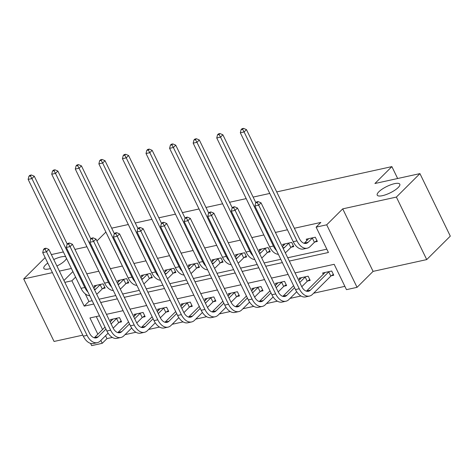 <?xml version="1.0" encoding="UTF-8"?>
<svg xmlns="http://www.w3.org/2000/svg" width="474" height="474" viewBox="0 0 474 474"><rect width="100%" height="100%" fill="white"/><g stroke="black" fill="none" stroke-linecap="round" stroke-linejoin="round"><path stroke-width="0.71" d="M66.473 258.336A12.549 3.608 154.1 0 1 64.802 260.771A12.549 3.608 154.1 0 1 56.916 266.038M50.463 268.557A12.549 3.608 154.1 0 1 43.839 268.379A12.549 3.608 154.1 0 1 45.457 265.019A12.549 3.608 154.1 0 1 47.791 263.064M398.184 187.538A12.549 3.608 154.1 0 1 386.138 194.583A12.549 3.608 154.1 0 1 377.221 195.146A12.549 3.608 154.1 0 1 378.839 191.786A12.549 3.608 154.1 0 1 390.884 184.742A12.549 3.608 154.1 0 1 399.801 184.179A12.549 3.608 154.1 0 1 398.184 187.538M105.572 335.728L106.97 338.614L102.26 343.3L91.678 345.629L90.593 343.383M45.143 257.601L23.7 278.943L54.06 341.458L82.796 335.148M276.709 191.917L391.88 166.617L374.91 183.509L419.94 173.614L450.3 236.135L426.73 259.592L396.377 197.077L342.726 208.862L326.699 224.812L357.058 287.333L346.476 289.655L334.17 264.308L295.059 272.9M342.726 208.862L373.079 271.377L426.73 259.592M373.079 271.377L357.058 287.333M106.97 338.614L112.362 337.429M125.029 334.644L135.937 332.25M148.605 329.466L159.513 327.072M172.181 324.287L183.088 321.893M195.756 319.109L206.664 316.709M219.332 313.93L230.24 311.531M242.907 308.752L253.815 306.352M266.483 303.573L277.391 301.174M290.058 298.389L300.966 295.995M313.634 293.21L344.871 286.349M419.94 173.614L396.377 197.077M111.68 228.172L128.318 224.516M135.256 222.993L151.893 219.338M158.831 217.809L175.469 214.159M182.407 212.63L199.044 208.975M205.983 207.452L222.62 203.796M229.558 202.274L246.196 198.618M253.134 197.095L269.771 193.439M397.65 178.514L391.88 166.617M96.269 316.567L102.562 329.525M331.302 275.773L333.755 275.234L331.705 271.01L322.64 273L323.309 274.387M307.727 280.952L310.18 280.412L308.13 276.188L299.064 278.185L299.734 279.565M284.151 286.13L286.604 285.591L284.554 281.366L275.489 283.363L276.158 284.744M260.576 291.309L263.029 290.769L260.978 286.551L251.913 288.542L252.583 289.922M237 296.493L239.453 295.954L237.403 291.729L228.338 293.72L229.007 295.101M213.424 301.671L215.877 301.132L213.827 296.908L204.762 298.898L205.432 300.279M189.849 306.85L192.302 306.311L190.252 302.086L181.187 304.077L181.856 305.457M166.273 312.028L168.726 311.489L166.676 307.265L157.611 309.255L158.28 310.636M142.698 317.207L145.151 316.668L143.101 312.443L134.035 314.434L134.705 315.82M119.122 322.385L121.575 321.846L119.525 317.621L110.46 319.612L111.129 320.999M289.318 261.073L328.429 252.482L316.117 227.135L320.833 222.442L294.36 228.261M287.422 229.783L275.406 232.426M263.846 234.962L251.83 237.604M240.271 240.14L228.255 242.783M216.695 245.319L204.679 247.961M193.119 250.497L181.104 253.14M169.544 255.682L157.528 258.318M145.968 260.86L133.952 263.497M122.393 266.038L110.377 268.675M98.817 271.217L86.801 273.853M85.243 293.856L88.922 301.44L92.169 300.723M99.107 299.201L115.745 295.545M122.683 294.022L139.32 290.366M146.259 288.844L162.896 285.188M169.834 283.665L186.472 280.01M193.41 278.487L210.047 274.831M216.985 273.308L233.623 269.653M240.561 268.13L257.198 264.474M264.137 262.946L280.774 259.296M287.712 257.767L326.823 249.176M314.896 241.983L317.349 241.444L315.299 237.219L306.228 239.21L306.897 240.591M291.32 247.161L293.773 246.622L291.723 242.398L282.652 244.388L283.322 245.769M267.745 252.34L270.198 251.801L268.148 247.576L259.077 249.567L259.752 250.947M244.169 257.518L246.622 256.979L244.572 252.755L235.501 254.745L236.176 256.132M220.594 262.697L223.047 262.158L220.997 257.933L211.925 259.924L212.601 261.31M197.018 267.875L199.471 267.336L197.421 263.111L188.35 265.102L189.025 266.489M173.443 273.054L175.895 272.514L173.845 268.29L164.774 270.281L165.45 271.667M149.867 278.232L152.32 277.693L150.27 273.468L141.199 275.459L141.874 276.846M126.291 283.411L128.744 282.871L126.694 278.647L117.623 280.644L118.299 282.024M102.716 288.589L105.169 288.05L103.119 283.825L94.048 285.822L94.723 287.203M53.763 259.551A12.549 3.608 154.1 0 1 65.726 256.801M71.39 268.468L59.374 271.104M52.436 272.627L23.7 278.943M72.901 271.578L63.937 280.507M64.831 282.338L71.9 280.786L84.206 306.127L93.775 304.03M75.591 277.112L71.9 280.786M316.117 227.135L326.699 224.812M96.927 240.988L105.892 232.059M51.352 254.585L63.368 251.943M74.928 249.407L86.943 246.764M99.516 315.856L89.953 317.959L97.845 334.217M100.855 340.415L102.26 343.3M288.121 274.422L271.483 278.078M264.545 279.607L247.908 283.256M240.97 284.785L224.332 288.435M217.394 289.964L200.757 293.619M193.819 295.142L177.181 298.798M170.243 300.32L153.606 303.976M146.667 305.499L130.03 309.155M123.092 310.677L106.454 314.333M100.713 302.507L117.351 298.851M124.289 297.328L140.926 293.673M147.864 292.144L164.502 288.494M171.44 286.966L188.077 283.31M195.015 281.787L211.653 278.131M218.591 276.609L235.228 272.953M242.167 271.43L258.804 267.774M265.742 266.252L282.38 262.596M88.922 301.44L84.206 306.127M308.681 238.671L304.379 243.103A9.806 6.026 -102.4 0 1 304.154 243.31M312.354 238.09L308.153 242.273A9.806 6.026 -102.4 0 1 306.157 243.405A9.806 6.026 -102.4 0 1 299.337 238.517L246.456 129.615L244.104 131.962L296.979 240.863A14.706 9.036 77.6 0 0 307.205 248.192A14.706 9.036 77.6 0 0 310.203 246.498L314.404 242.315L312.354 238.09L312.846 237.758M316.928 240.579L314.404 242.315M242.611 129.313L243.553 128.371L242.042 128.703L241.1 129.645L242.611 129.313L244.104 131.962L240.324 132.791L293.205 241.693A14.706 9.036 77.6 0 0 303.431 249.022L307.205 248.192M240.324 132.791L241.1 129.645M243.553 128.371L246.456 129.615M333.335 274.369L330.816 276.111L328.766 271.886L310.423 290.141A9.806 6.026 -102.4 0 1 308.426 291.273A9.806 6.026 -102.4 0 1 301.606 286.385L261.032 202.831L258.68 205.177L299.248 288.731A14.706 9.036 77.6 0 0 309.475 296.06A14.706 9.036 77.6 0 0 312.473 294.366L330.816 276.111M328.766 271.886L329.252 271.549M325.093 272.467L306.642 290.971A9.806 6.026 -102.4 0 1 306.423 291.178M257.186 202.528L258.129 201.586L256.618 201.918L255.676 202.86L257.186 202.528L258.68 205.177L254.899 206.006L295.474 289.561A14.706 9.036 77.6 0 0 305.7 296.89L309.475 296.06M254.899 206.006L255.676 202.86M258.129 201.586L261.032 202.831M285.105 243.849L282.356 246.735M293.353 245.757L290.829 247.493L288.779 243.275L284.578 247.452A9.806 6.026 -102.4 0 1 283.162 248.406M288.779 243.275L289.27 242.937M285.265 252.731A14.706 9.036 77.6 0 0 286.628 251.676L290.829 247.493M255.847 202.682L222.881 134.794L220.529 137.14L273.403 246.042A14.706 9.036 77.6 0 0 276.573 250.645M219.035 134.492L219.977 133.55L218.467 133.881L217.525 134.823L219.035 134.492L220.529 137.14L216.748 137.97L269.629 246.871A14.706 9.036 77.6 0 0 278.362 254.325M216.748 137.97L217.525 134.823M219.977 133.55L222.881 134.794M261.529 249.028L258.78 251.919M269.777 250.936L267.253 252.678L265.203 248.453L261.002 252.63A9.806 6.026 -102.4 0 1 259.586 253.584M265.203 248.453L265.695 248.115M261.689 257.909A14.706 9.036 77.6 0 0 263.052 256.855L267.253 252.678M232.272 207.861L199.305 139.972L196.953 142.319L249.828 251.22A14.706 9.036 77.6 0 0 252.998 255.824M195.46 139.67L196.402 138.734L194.891 139.066L193.949 140.002L195.46 139.67L196.953 142.319L193.173 143.148L246.053 252.049A14.706 9.036 77.6 0 0 254.787 259.503M193.173 143.148L193.949 140.002M196.402 138.734L199.305 139.972M309.759 279.547L307.241 281.289L305.191 277.065L299.722 282.51M294.55 287.659L286.847 295.32A9.806 6.026 -102.4 0 1 284.85 296.451A9.806 6.026 -102.4 0 1 278.031 291.563L237.456 208.009L235.104 210.355L275.672 293.91A14.706 9.036 77.6 0 0 285.899 301.239A14.706 9.036 77.6 0 0 288.897 299.544L296.718 291.765M301.778 286.729L307.241 281.289M305.191 277.065L305.677 276.727M301.517 277.646L298.762 280.531M293.59 285.686L283.067 296.155A9.806 6.026 -102.4 0 1 282.848 296.357M233.611 207.707L234.553 206.765L233.042 207.097L232.1 208.039L233.611 207.707L235.104 210.355L231.324 211.185L271.898 294.739A14.706 9.036 77.6 0 0 282.125 302.068L285.899 301.239M231.324 211.185L232.1 208.039M234.553 206.765L237.456 208.009M286.183 284.726L283.665 286.468L281.615 282.243L276.146 287.688M270.974 292.837L263.271 300.504A9.806 6.026 -102.4 0 1 261.275 301.63A9.806 6.026 -102.4 0 1 254.455 296.748L213.881 213.187L211.528 215.534L252.097 299.088A14.706 9.036 77.6 0 0 262.323 306.417A14.706 9.036 77.6 0 0 265.322 304.729L273.142 296.943M278.202 291.907L283.665 286.468M281.615 282.243L282.101 281.906M277.942 282.824L275.187 285.709M270.014 290.864L259.491 301.334A9.806 6.026 -102.4 0 1 259.272 301.541M210.035 212.885L210.977 211.943L209.467 212.275L208.524 213.217L210.035 212.885L211.528 215.534L207.748 216.363L248.323 299.923A14.706 9.036 77.6 0 0 258.549 307.247L262.323 306.417M207.748 216.363L208.524 213.217M210.977 211.943L213.881 213.187M237.954 254.206L235.205 257.098M246.202 256.114L243.677 257.856L241.627 253.631L237.427 257.809A9.806 6.026 -102.4 0 1 236.011 258.763M241.627 253.631L242.119 253.294M238.114 263.088A14.706 9.036 77.6 0 0 239.477 262.033L243.677 257.856M208.696 213.039L175.736 145.157L173.377 147.497L226.258 256.398A14.706 9.036 77.6 0 0 229.422 261.002M171.884 144.848L172.826 143.912L171.315 144.244L170.373 145.18L171.884 144.848L173.377 147.497L169.597 148.332L222.478 257.228A14.706 9.036 77.6 0 0 231.211 264.682M169.597 148.332L170.373 145.18M172.826 143.912L175.736 145.157M214.378 259.385L211.629 262.276M222.626 261.293L220.102 263.034L218.052 258.81L213.851 262.993A9.806 6.026 -102.4 0 1 212.435 263.941M218.052 258.81L218.544 258.472M214.538 268.272A14.706 9.036 77.6 0 0 215.901 267.212L220.102 263.034M185.121 218.224L152.16 150.335L149.802 152.681L202.682 261.577A14.706 9.036 77.6 0 0 205.846 266.181M148.309 150.027L149.251 149.091L147.74 149.423L146.798 150.359L148.309 150.027L149.802 152.681L146.022 153.511L198.902 262.406A14.706 9.036 77.6 0 0 207.636 269.86M146.022 153.511L146.798 150.359M149.251 149.091L152.16 150.335M190.803 264.563L188.054 267.454M199.05 266.471L196.526 268.213L194.476 263.988L190.275 268.171A9.806 6.026 -102.4 0 1 188.859 269.119M194.476 263.988L194.968 263.651M190.963 273.451A14.706 9.036 77.6 0 0 192.326 272.396L196.526 268.213M161.545 223.402L128.584 155.513L126.226 157.86L179.107 266.755A14.706 9.036 77.6 0 0 182.271 271.359M124.733 155.205L125.675 154.269L124.164 154.601L123.222 155.537L124.733 155.205L126.226 157.86L122.446 158.689L175.327 267.591A14.706 9.036 77.6 0 0 184.06 275.038M122.446 158.689L123.222 155.537M125.675 154.269L128.584 155.513M262.608 289.91L260.09 291.646L258.04 287.422L252.571 292.867M247.398 298.016L239.696 305.683A9.806 6.026 -102.4 0 1 237.699 306.808A9.806 6.026 -102.4 0 1 230.879 301.926L190.305 218.366L187.953 220.712L228.521 304.272A14.706 9.036 77.6 0 0 238.748 311.596A14.706 9.036 77.6 0 0 241.746 309.907L249.567 302.122M254.627 297.085L260.09 291.646M258.04 287.422L258.526 287.084M254.366 288.002L251.611 290.888M246.439 296.043L235.916 306.512A9.806 6.026 -102.4 0 1 235.697 306.719M186.46 218.064L187.402 217.128L185.891 217.459L184.949 218.396L186.46 218.064L187.953 220.712L184.173 221.542L224.747 305.102A14.706 9.036 77.6 0 0 234.974 312.425L238.748 311.596M184.173 221.542L184.949 218.396M187.402 217.128L190.305 218.366M239.032 295.089L236.514 296.825L234.464 292.6L228.995 298.045M223.823 303.194L216.12 310.861A9.806 6.026 -102.4 0 1 214.124 311.987A9.806 6.026 -102.4 0 1 207.304 307.105L166.735 223.55L164.377 225.891L204.946 309.451A14.706 9.036 77.6 0 0 215.172 316.774A14.706 9.036 77.6 0 0 218.17 315.086L225.991 307.3M231.051 302.264L236.514 296.825M234.464 292.6L234.95 292.268M230.791 293.181L228.035 296.066M222.863 301.221L212.34 311.691A9.806 6.026 -102.4 0 1 212.121 311.898M162.884 223.242L163.826 222.306L162.315 222.638L161.373 223.574L162.884 223.242L164.377 225.891L160.597 226.726L201.172 310.28A14.706 9.036 77.6 0 0 211.398 317.604L215.172 316.774M160.597 226.726L161.373 223.574M163.826 222.306L166.735 223.55M215.457 300.267L212.939 302.003L210.889 297.779L205.42 303.224M200.247 308.373L192.545 316.039A9.806 6.026 -102.4 0 1 190.548 317.165A9.806 6.026 -102.4 0 1 183.728 312.283L143.16 228.729L140.802 231.075L181.37 314.629A14.706 9.036 77.6 0 0 191.597 321.953A14.706 9.036 77.6 0 0 194.595 320.264L202.416 312.479M207.476 307.442L212.939 302.003M210.889 297.779L211.374 297.447M207.215 298.359L204.46 301.245M199.287 306.4L188.765 316.869A9.806 6.026 -102.4 0 1 188.545 317.076M139.309 228.421L140.251 227.484L138.74 227.816L137.798 228.752L139.309 228.421L140.802 231.075L137.022 231.904L177.596 315.459A14.706 9.036 77.6 0 0 187.823 322.788L191.597 321.953M137.022 231.904L137.798 228.752M140.251 227.484L143.16 228.729M191.881 305.446L189.363 307.182L187.313 302.963L181.844 308.402M176.672 313.551L168.969 321.218A9.806 6.026 -102.4 0 1 166.972 322.344A9.806 6.026 -102.4 0 1 160.153 317.462L119.584 233.907L117.226 236.253L157.795 319.808A14.706 9.036 77.6 0 0 168.021 327.137A14.706 9.036 77.6 0 0 171.019 325.442L178.84 317.657M183.9 312.621L189.363 307.182M187.313 302.963L187.799 302.625M183.639 303.538L180.884 306.423M175.712 311.578L165.189 322.047A9.806 6.026 -102.4 0 1 164.97 322.255M115.733 233.599L116.675 232.663L115.164 232.995L114.222 233.931L115.733 233.599L117.226 236.253L113.446 237.083L154.02 320.637A14.706 9.036 77.6 0 0 164.247 327.967L168.021 327.137M113.446 237.083L114.222 233.931M116.675 232.663L119.584 233.907M168.306 310.624L165.787 312.366L163.737 308.141L158.269 313.581M153.096 318.729L145.394 326.396A9.806 6.026 -102.4 0 1 143.397 327.522A9.806 6.026 -102.4 0 1 136.577 322.64L96.009 239.086L93.651 241.432L134.219 324.986A14.706 9.036 77.6 0 0 144.446 332.315A14.706 9.036 77.6 0 0 147.444 330.621L155.265 322.835M160.325 317.799L165.787 312.366M163.737 308.141L164.223 307.804M160.064 308.716L157.309 311.608M152.136 316.756L141.613 327.226A9.806 6.026 -102.4 0 1 141.394 327.433M92.157 238.778L93.1 237.841L91.589 238.173L90.647 239.109L92.157 238.778L93.651 241.432L89.87 242.261L130.445 325.816A14.706 9.036 77.6 0 0 140.671 333.145L144.446 332.315M89.87 242.261L90.647 239.109M93.1 237.841L96.009 239.086M144.73 315.803L142.212 317.544L140.162 313.32L134.693 318.759M129.52 323.914L121.818 331.575A9.806 6.026 -102.4 0 1 119.821 332.707A9.806 6.026 -102.4 0 1 113.002 327.818L72.433 244.264L70.075 246.61L110.643 330.165A14.706 9.036 77.6 0 0 120.87 337.494A14.706 9.036 77.6 0 0 123.868 335.799L131.689 328.014M136.749 322.978L142.212 317.544M140.162 313.32L140.648 312.982M136.488 313.895L133.733 316.786M128.561 321.935L118.038 332.404A9.806 6.026 -102.4 0 1 117.819 332.612M68.582 243.956L69.524 243.02L68.013 243.352L67.071 244.288L68.582 243.956L70.075 246.61L66.295 247.44L106.869 330.994A14.706 9.036 77.6 0 0 117.096 338.323L120.87 337.494M66.295 247.44L67.071 244.288M69.524 243.02L72.433 244.264M167.227 269.742L164.478 272.633M175.475 271.649L172.951 273.391L170.901 269.167L166.7 273.35A9.806 6.026 -102.4 0 1 165.284 274.298M170.901 269.167L171.392 268.829M167.387 278.629A14.706 9.036 77.6 0 0 168.75 277.574L172.951 273.391M137.97 228.581L105.009 160.692L102.651 163.038L155.531 271.94A14.706 9.036 77.6 0 0 158.695 276.538M101.158 160.384L102.1 159.448L100.589 159.779L99.647 160.716L101.158 160.384L102.651 163.038L98.87 163.868L151.751 272.769A14.706 9.036 77.6 0 0 160.485 280.217M98.87 163.868L99.647 160.716M102.1 159.448L105.009 160.692M143.652 274.92L140.902 277.811M151.899 276.828L149.381 278.57L147.325 274.345L143.124 278.528A9.806 6.026 -102.4 0 1 141.708 279.476M147.325 274.345L147.817 274.008M143.812 283.808A14.706 9.036 77.6 0 0 145.174 282.753L149.381 278.57M114.394 233.759L81.433 165.87L79.075 168.217L131.956 277.118A14.706 9.036 77.6 0 0 135.12 281.716M77.582 165.562L78.524 164.626L77.013 164.958L76.071 165.894L77.582 165.562L79.075 168.217L75.295 169.046L128.176 277.948A14.706 9.036 77.6 0 0 136.909 285.395M75.295 169.046L76.071 165.894M78.524 164.626L81.433 165.87M120.076 280.104L117.327 282.99M128.324 282.006L125.806 283.748L123.75 279.524L119.549 283.707A9.806 6.026 -102.4 0 1 118.133 284.655M123.75 279.524L124.241 279.186M120.236 288.986A14.706 9.036 77.6 0 0 121.599 287.931L125.806 283.748M90.818 238.937L57.858 171.049L55.499 173.395L108.38 282.297A14.706 9.036 77.6 0 0 111.544 286.894M54.006 170.741L54.948 169.805L53.438 170.136L52.495 171.073L54.006 170.741L55.499 173.395L51.719 174.225L104.6 283.126A14.706 9.036 77.6 0 0 113.333 290.574M51.719 174.225L52.495 171.073M54.948 169.805L57.858 171.049M96.5 285.283L93.751 288.168M104.748 287.185L102.23 288.927L100.174 284.702L95.973 288.885A9.806 6.026 -102.4 0 1 94.557 289.833M100.174 284.702L100.666 284.364M96.66 294.164A14.706 9.036 77.6 0 0 98.029 293.11L102.23 288.927M67.243 244.116L34.282 176.227L31.924 178.574L84.805 287.475A14.706 9.036 77.6 0 0 87.968 292.073M30.431 175.919L31.373 174.983L29.862 175.315L28.92 176.251L30.431 175.919L31.924 178.574L28.144 179.403L81.024 288.305A14.706 9.036 77.6 0 0 89.758 295.752M28.144 179.403L28.92 176.251M31.373 174.983L34.282 176.227M121.154 320.981L118.636 322.723L116.586 318.498L111.117 323.938M105.945 329.092L98.242 336.753A9.806 6.026 -102.4 0 1 96.246 337.885A9.806 6.026 -102.4 0 1 89.426 332.997L48.858 249.443L46.499 251.789L87.068 335.343A14.706 9.036 77.6 0 0 97.294 342.672A14.706 9.036 77.6 0 0 100.292 340.978L108.113 333.192M113.173 328.156L118.636 322.723M116.586 318.498L117.072 318.161M112.913 319.073L110.158 321.964M104.985 327.113L94.468 337.583A9.806 6.026 -102.4 0 1 94.243 337.79M45.006 249.134L45.948 248.198L44.438 248.53L43.495 249.466L45.006 249.134L46.499 251.789L42.719 252.618L83.294 336.173A14.706 9.036 77.6 0 0 93.52 343.502L97.294 342.672M42.719 252.618L43.495 249.466M45.948 248.198L48.858 249.443M308.153 242.273L304.379 243.103M296.979 240.863L293.205 241.693M310.423 290.141L306.642 290.971M299.248 288.731L295.474 289.561M284.578 247.452L282.883 247.825M273.403 246.042L269.629 246.871M261.002 252.63L259.308 253.003M249.828 251.22L246.053 252.049M286.847 295.32L283.067 296.155M275.672 293.91L271.898 294.739M263.271 300.504L259.491 301.334M252.097 299.088L248.323 299.923M237.427 257.809L235.732 258.182M226.258 256.398L222.478 257.228M213.851 262.993L212.156 263.36M202.682 261.577L198.902 262.406M190.275 268.171L188.581 268.539M179.107 266.755L175.327 267.591M239.696 305.683L235.916 306.512M228.521 304.272L224.747 305.102M216.12 310.861L212.34 311.691M204.946 309.451L201.172 310.28M192.545 316.039L188.765 316.869M181.37 314.629L177.596 315.459M168.969 321.218L165.189 322.047M157.795 319.808L154.02 320.637M145.394 326.396L141.613 327.226M134.219 324.986L130.445 325.816M121.818 331.575L118.038 332.404M110.643 330.165L106.869 330.994M166.7 273.35L165.005 273.723M155.531 271.94L151.751 272.769M143.124 278.528L141.43 278.902M131.956 277.118L128.176 277.948M119.549 283.707L117.854 284.08M108.38 282.297L104.6 283.126M95.973 288.885L94.279 289.259M84.805 287.475L81.024 288.305M98.242 336.753L94.468 337.583M87.068 335.343L83.294 336.173"/></g></svg>
